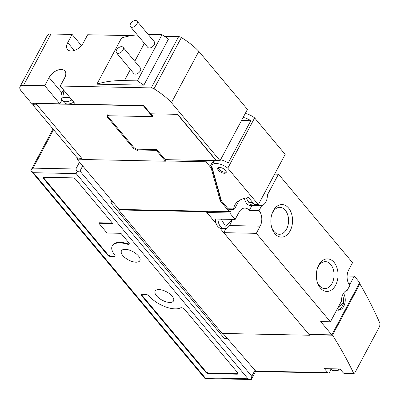 <?xml version="1.0" encoding="UTF-8"?>
<svg xmlns="http://www.w3.org/2000/svg" width="400" height="400" viewBox="0 0 400 400"><rect width="100%" height="100%" fill="white"/><g stroke="black" fill="none" stroke-linecap="round" stroke-linejoin="round"><path stroke-width="0.6" d="M72.57 177.865L44.37 177.285A2.61 1.18 -151.9 0 0 43.415 177.665A2.61 1.18 -151.9 0 0 43.77 178.855L107.455 254.89A2.61 1.18 -151.9 0 0 110.745 256.54L114.155 256.61A2.61 1.18 -151.9 0 0 115.11 256.23A2.61 1.18 -151.9 0 0 114.79 255.085A20.86 9.44 -151.9 0 1 112.24 245.94A20.86 9.44 -151.9 0 1 127.325 244.195A2.61 1.18 -151.9 0 0 129.21 243.975A2.61 1.18 -151.9 0 0 128.855 242.79L120.915 233.305L107.055 233.02L98.9 223.28L112.76 223.565L75.865 179.515A2.61 1.18 -151.9 0 0 72.57 177.865M149.08 296.035A2.61 1.18 -151.9 0 0 145.83 294.43L142.415 294.36A2.61 1.18 -151.9 0 0 141.465 294.74A2.61 1.18 -151.9 0 0 141.82 295.93L205.5 371.965A2.61 1.18 -151.9 0 0 208.795 373.615L236.995 374.195A2.61 1.18 -151.9 0 0 237.95 373.815A2.61 1.18 -151.9 0 0 237.595 372.625L184.6 309.35A2.61 1.18 -151.9 0 0 180.62 307.835A20.86 9.44 -151.9 0 1 149.08 296.035M125.25 249.325A10.43 4.72 -151.9 0 0 121.445 250.85A10.43 4.72 -151.9 0 0 125.29 257.905A10.43 4.72 -151.9 0 0 136.035 262.2A10.43 4.72 -151.9 0 0 139.845 260.675A10.43 4.72 -151.9 0 0 135.995 253.62A10.43 4.72 -151.9 0 0 125.25 249.325M158.945 289.56A10.43 4.72 -151.9 0 0 155.135 291.085A10.43 4.72 -151.9 0 0 158.985 298.135A10.43 4.72 -151.9 0 0 169.73 302.435A10.43 4.72 -151.9 0 0 173.535 300.91A10.43 4.72 -151.9 0 0 169.69 293.855A10.43 4.72 -151.9 0 0 158.945 289.56M77.09 171.45L79.96 171.075L251.795 376.26L251.305 379.48L247.995 378.77L76.16 173.59L77.09 171.45L75.845 169.015L79.52 162.13M75.845 169.015L33.055 168.135L30.86 170.5L33.37 172.71L76.16 173.59M53.015 128.995L30.86 170.5M33.37 172.71L205.205 377.89L205.08 378.525M31.295 171.105L205.02 378.55L250.77 379.495M141.67 294.52A2.61 1.18 -151.9 0 0 142.095 295.415L205.775 371.455A2.61 1.18 -151.9 0 0 209.065 373.105L237.27 373.685A2.61 1.18 -151.9 0 0 238.015 373.52M43.625 177.445A2.61 1.18 -151.9 0 0 44.045 178.34L107.725 254.38A2.61 1.18 -151.9 0 0 111.02 256.03L114.43 256.1A2.61 1.18 -151.9 0 0 115.175 255.935M98.9 223.28L99.175 222.77L112.315 223.04M112.24 245.94L112.515 245.425A20.86 9.44 -151.9 0 1 127.6 243.68A2.61 1.18 -151.9 0 0 129.275 243.68M81.455 45.595L72.105 34.43L67.725 42.635A10.43 6.19 -39.9 0 0 67.51 49.495A10.43 6.19 -39.9 0 0 75.275 50.125A10.43 6.19 -39.9 0 0 83.285 42.96L87.665 34.75L131.195 35.65M60.285 86.035L75.445 104.14L143.765 105.545L150.67 113.79L177.66 114.345L216.405 160.615L220.055 160.69L171.45 102.65A46.805 21.175 -151.9 0 0 153.985 88.82A3.26 1.475 -151.9 0 0 151.25 87.905L60.285 86.035L64.665 77.83A10.43 6.19 -39.9 0 0 64.88 70.97A10.43 6.19 -39.9 0 0 57.115 70.345A10.43 6.19 -39.9 0 0 49.105 77.51L44.725 85.715L23.57 85.28A9.78 4.425 -151.9 0 0 20 86.71A9.78 4.425 -151.9 0 0 21.33 91.165L31.44 103.235L59.885 103.82L44.725 85.715M171.45 102.65L198.83 51.37A46.805 21.175 -151.9 0 0 181.37 37.54A3.26 1.475 -151.9 0 0 178.63 36.625L164.455 36.33M72.105 34.43L50.955 33.995A9.78 4.425 -151.9 0 0 47.38 35.425L20 86.71M137.305 34.85A130.375 58.985 -151.9 0 0 121.525 38.04L96.88 84.195L143.86 85.16L168.505 39.01L162.02 34.725L149.085 34.455A130.375 58.985 -151.9 0 0 148.185 34.44M123.07 47.28L140.42 68A4.3 2.55 140.1 0 1 139.66 71.82A4.3 2.55 140.1 0 1 135.315 74.145A4.3 2.55 140.1 0 1 133.825 73.525L116.47 52.805A4.3 2.55 140.1 0 1 117.235 48.985A4.3 2.55 140.1 0 1 121.575 46.655A4.3 2.55 140.1 0 1 123.07 47.28A4.3 2.55 140.1 0 1 122.305 51.1A4.3 2.55 140.1 0 1 117.96 53.425A4.3 2.55 140.1 0 1 116.47 52.805M137.035 21.125L154.385 41.845A4.3 2.55 140.1 0 1 153.625 45.665A4.3 2.55 140.1 0 1 149.28 47.99A4.3 2.55 140.1 0 1 147.79 47.37L130.435 26.65A4.3 2.55 140.1 0 1 131.2 22.83A4.3 2.55 140.1 0 1 135.54 20.505A4.3 2.55 140.1 0 1 137.035 21.125A4.3 2.55 140.1 0 1 136.27 24.945A4.3 2.55 140.1 0 1 131.925 27.275A4.3 2.55 140.1 0 1 130.435 26.65M143.86 85.16L137.375 80.875L124.44 80.61A130.375 58.985 -151.9 0 0 96.88 84.195M137.375 80.875L162.02 34.725M220.055 160.69L247.435 109.405L198.83 51.37M165.42 161.21L156.32 150.345L137.36 149.955L138.27 151.04L133.615 148.455L107.405 117.155L107.81 114.67L108.72 115.76L152.48 116.66L143.385 105.795L35.92 103.585L82.755 159.505L165.42 161.21L166.245 159.655M35.92 103.585L36.06 103.33M82.535 159.245L77.01 159.13L77.645 157.94M77.01 159.13L119.125 209.42L229.31 211.685L220.215 200.825L211.125 167.945L205.965 161.785L165.485 160.95M205.965 161.785L206.655 160.49M165.42 160.69L165.695 160.695M152.48 116.66L152.89 115.89L151.145 113.8M143.385 105.795L143.52 105.54M73.76 102.125A10.43 6.19 140.1 0 1 64.05 102.47L62.195 100.255A10.43 6.19 140.1 0 0 71.905 99.91M59.885 103.82L61.955 99.945M108.045 114.955L107.815 116.385L134.025 147.685L137.53 149.635M137.36 149.955L137.77 149.185L156.735 149.575L165.155 159.635L216.21 160.685L177.4 114.34M156.32 150.345L156.735 149.575M133.615 148.455L134.025 147.685M107.405 117.155L107.815 116.385M212.915 162.61L213.97 160.64M211.125 167.945L211.675 166.92L220.795 199.84L221.29 200.43M211.905 166.57A1.955 0.885 -151.9 0 1 210.59 165.625L211.675 166.92M233.62 208.925A52.15 23.595 -151.9 0 1 234.84 205.02A52.15 23.595 -151.9 0 1 248.62 197.615L254.445 204.57L258.335 204.65L227.795 168.18A11.08 5.015 -151.9 0 0 212.175 165.11A11.08 5.015 -151.9 0 0 212.025 167.235L221.375 200.745L228.13 208.81A3.26 2.17 -88.8 0 0 229.435 209.505L233.805 209.595L233.62 208.925L228.13 208.81M219.49 167.395A4.76 2.155 -151.9 0 0 217.75 168.09A4.76 2.155 -151.9 0 0 219.51 171.31A4.76 2.155 -151.9 0 0 224.41 173.27A4.76 2.155 -151.9 0 0 226.15 172.57A4.76 2.155 -151.9 0 0 224.39 169.355A4.76 2.155 -151.9 0 0 219.49 167.395M243.135 117.46A11.08 5.015 28.1 0 1 250.83 120.695L228.24 163.005A11.08 5.015 -151.9 0 0 220.545 159.765M214.645 160.65A11.08 5.015 -151.9 0 0 214.295 161.135L212.175 165.11M227.795 168.18L254.63 117.925A11.08 5.015 -151.9 0 0 245.255 113.485M258.335 204.65L285.17 154.39L254.63 117.925M233.805 209.595L234.62 208.805L238.96 200.68M220.215 200.825L220.775 199.77M229.31 211.685L230.465 209.525M215.33 219.05A9.78 6.51 91.2 0 0 216.195 223.685L206.185 211.73L206.455 211.215M206.185 211.73L118.66 209.93L222.095 333.44L309.62 335.24L219.825 228.015A9.78 6.51 91.2 0 0 221.64 228.445L224.315 228.5C226.955 229.115 229.31 226.905 231.385 221.87L231.77 219.385M309.62 335.24L310.055 334.435M226.11 228.25L223.75 232.665L308.96 334.41L331.815 334.88L320.695 321.605L330.42 321.805L341.525 301.005A10.105 6.73 -88.8 0 1 347.22 290.345L349.85 285.42A11.08 7.38 -88.8 0 1 348.745 269.825L352.56 262.67L278.47 174.2L274.635 174.12M206.87 212.51L212.295 218.985L235.15 219.455L229.725 212.98L206.87 212.51L207.55 211.24M229.725 212.98L231.555 209.55M235.15 219.455L238.97 212.3A11.08 7.38 -88.8 0 1 244.925 208.06A11.08 7.38 -88.8 0 1 249.32 210.385L251.95 205.455A10.105 6.73 -88.8 0 1 250.71 205.6A10.105 6.73 -88.8 0 1 246.675 203.45A10.105 6.73 -88.8 0 1 244.435 198.365M249.32 210.385L259.045 210.585A11.08 7.38 -88.8 0 1 260.15 226.18L256.33 233.335L330.42 321.805M259.045 210.585L261.675 205.655L251.95 205.455M263.53 194.92L267.365 194.995A10.105 6.73 -88.8 0 1 261.675 205.655M267.365 194.995L278.47 174.2M334.035 262.34A16.295 10.85 91.2 0 0 317.66 267.61A16.295 10.85 91.2 0 0 317.355 282.31A16.295 10.85 91.2 0 0 320.345 287.98A16.295 10.85 91.2 0 0 335.615 285.215A16.295 10.85 91.2 0 0 334.035 262.34M288.55 208.025A16.295 10.85 91.2 0 0 272.17 213.295A16.295 10.85 91.2 0 0 271.87 227.995A16.295 10.85 91.2 0 0 274.86 233.665A16.295 10.85 91.2 0 0 290.125 230.905A16.295 10.85 91.2 0 0 288.55 208.025M223.75 232.665L256.33 233.335M343.53 293.225A10.105 6.73 -88.8 0 1 344.625 304.2A10.105 6.73 -88.8 0 1 338.315 310.205A10.105 6.73 -88.8 0 1 336.775 309.905M331.815 334.88L359.72 282.625L354.295 276.15L350.475 283.3A11.08 7.38 -88.8 0 1 349.435 284.895M347.11 276L354.295 276.15M271.67 227.315A13.475 8.97 91.2 0 0 273.94 231.4A13.475 8.97 91.2 0 0 279.32 234.275A13.475 8.97 91.2 0 0 288.005 225.29A13.475 8.97 91.2 0 0 285.26 210.2A13.475 8.97 91.2 0 0 279.875 207.33A13.475 8.97 91.2 0 0 271.945 213.965M317.155 281.63A13.475 8.97 91.2 0 0 319.425 285.715A13.475 8.97 91.2 0 0 324.805 288.585A13.475 8.97 91.2 0 0 333.495 279.6A13.475 8.97 91.2 0 0 330.745 264.515A13.475 8.97 91.2 0 0 325.36 261.645A13.475 8.97 91.2 0 0 317.43 268.28M118.66 209.93L119.005 209.275M309.895 334.73L332.505 335.195C340.68 348.06 347.695 360.705 353.545 373.12L343.35 372.91L339.915 368.96L324.355 368.635L327.79 372.59L255.73 371.11L223.025 333.46M330.995 369.635L329.605 372.24A1.955 1.3 -88.8 0 1 328.555 372.99A1.955 1.3 -88.8 0 1 327.79 372.59M328.555 372.99L256.49 371.505A1.955 1.3 -88.8 0 1 255.73 371.11M332.505 335.195L359.885 283.91L359.04 283.895M359.885 283.91C367.75 297.37 374.455 310.59 380 323.575L379.705 326.29L354.89 372.76L354.03 373.51L344.115 373.31A1.955 1.3 91.2 0 1 343.35 372.91M353.545 373.12L354.03 373.51M113.63 202.855L110.75 202.8L224.295 338.38L227.35 338.445M110.75 202.8L111.85 200.73M216.195 223.685A9.78 6.51 91.2 0 0 217.735 226.365A9.78 6.51 91.2 0 0 219.825 228.015M210.59 165.625L212.435 162.165A1.955 0.885 -151.9 0 0 213.02 162.69L214.11 160.64M241.51 120.505L250.83 120.695M218.18 167.66A4.76 2.155 -151.9 0 0 220.565 170.65A4.76 2.155 -151.9 0 0 224.955 172.24A4.76 2.155 -151.9 0 0 226.265 171.975M36.395 104.15L33.23 104.325A1.305 0.59 -151.9 0 0 32.835 104.515A1.305 0.59 -151.9 0 0 33.01 105.11L76.7 157.28A1.305 0.59 -151.9 0 0 78.26 158.1L81.84 158.415M205.205 377.89L247.995 378.77M79.96 171.075L82.705 165.93M33.055 168.135L53.585 129.68M251.795 376.26L254.995 370.265M237.27 373.685L236.995 374.195M209.065 373.105L208.795 373.615M205.775 371.455L205.5 371.965M142.095 295.415L141.82 295.93M44.045 178.34L43.77 178.855M127.6 243.68L127.325 244.195M114.43 256.1L114.155 256.61M111.02 256.03L110.745 256.54M107.725 254.38L107.455 254.89M74.295 50.485L67.725 42.635M151.25 87.905L178.63 36.625M23.57 85.28L50.955 33.995M124.44 80.61L130.405 69.44M134.775 61.255L144.37 43.285M148.74 35.105L149.085 34.455M61.89 92.775L49.105 77.51M153.985 88.82L181.37 37.54M69.815 97.415L62.765 97.385L63.975 90.44M217.82 192.105L218.37 191.08M229.7 225.555L260.15 226.18M348.465 283.26L350.475 283.3M338.02 307.575L343.18 302.68A7.495 4.99 91.2 0 0 342.44 295.355M246.18 197.975L248.77 202.32L252.685 202.465M340.49 369.615L334.9 371.205L330.7 369.31A9.78 5.8 -39.9 0 0 334.09 370.725A9.78 5.8 -39.9 0 0 339.845 368.955M218.005 219.105A9.78 6.51 91.2 0 0 220.41 226.42A9.78 6.51 91.2 0 0 224.315 228.5M221.23 219.17L225.395 226.175L230.875 221.34A7.495 4.99 91.2 0 0 231.19 219.375M33.23 104.325L33.785 103.28M251.33 379.45L255.76 371.145M63.73 89.985C60.635 94.02 60.125 97.445 62.195 100.255M336.62 309.845C339.255 310.46 341.615 308.245 343.69 303.21L342.845 294.425M249.025 205.24L253.455 203.385M330.7 369.31L330.235 368.76M32.835 104.515L33.495 103.275"/></g></svg>

